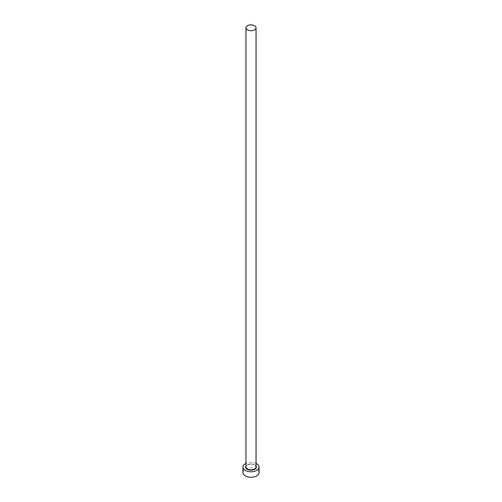 <?xml version="1.0" encoding="UTF-8"?>
<svg xmlns="http://www.w3.org/2000/svg" width="502" height="502" viewBox="0 0 502 502"><rect width="100%" height="100%" fill="white"/><g stroke="black" fill="none" stroke-linecap="round" stroke-linejoin="round"><path stroke-width="0.38" stroke-dasharray="2.51 1.88" d="M259.07 472.595A8.07 4.662 0 0 0 256.704 469.301A8.07 4.662 0 0 0 247.913 468.291A8.07 4.662 0 0 0 242.93 472.595M256.045 463.465A8.07 4.662 0 0 0 245.955 463.465M245.955 466.138A5.315 3.068 180 0 1 254.759 464.934A5.315 3.068 180 0 1 256.045 466.138M254.564 464.827A5.045 2.912 0 0 0 249.067 464.193A5.045 2.912 0 0 0 245.955 466.885C244.687 465.969 250.197 462.555 254.621 464.946L256.045 466.885A5.045 2.912 0 0 0 254.564 464.827"/><path stroke-width="0.75" d="M247.436 29.85A5.045 2.912 0 0 0 252.933 30.484A5.045 2.912 0 0 0 256.045 27.792A5.045 2.912 0 0 0 254.564 25.734A5.045 2.912 0 0 0 249.067 25.1A5.045 2.912 0 0 0 245.955 27.792A5.045 2.912 0 0 0 247.436 29.85M245.955 463.465A8.07 4.662 0 0 0 242.93 467.105A8.07 4.662 0 0 0 245.296 470.399A8.07 4.662 0 0 0 254.087 471.409A8.07 4.662 0 0 0 259.07 467.105A8.07 4.662 0 0 0 256.704 463.81A8.07 4.662 0 0 0 256.045 463.465M242.93 467.105L242.93 472.595A8.07 4.662 0 0 0 245.296 475.89A8.07 4.662 0 0 0 254.087 476.9A8.07 4.662 0 0 0 259.07 472.595L259.07 467.105M256.045 466.138A5.315 3.068 180 0 1 253.786 469.715A5.315 3.068 180 0 1 247.241 469.276A5.315 3.068 180 0 1 245.955 466.138M245.955 27.792L245.955 466.885A5.045 2.912 0 0 0 247.436 468.943A5.045 2.912 0 0 0 252.933 469.577A5.045 2.912 0 0 0 256.045 466.885L256.045 27.792"/></g></svg>
